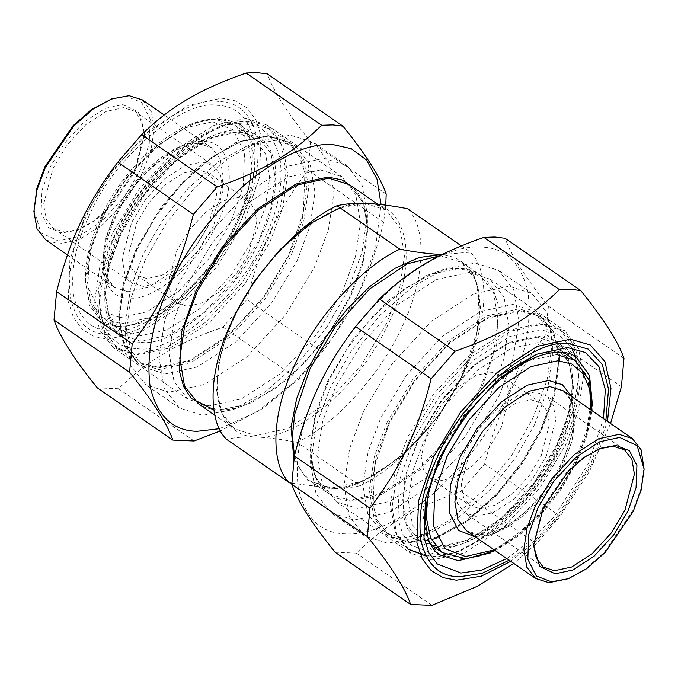 <?xml version="1.0" encoding="UTF-8"?>
<svg xmlns="http://www.w3.org/2000/svg" width="678" height="678" viewBox="0 0 678 678"><rect width="100%" height="100%" fill="white"/><g stroke="black" fill="none" stroke-linecap="round" stroke-linejoin="round"><path stroke-width="0.51" stroke-dasharray="3.39 2.54" d="M136.795 248.707L124.108 282.836L119.277 316.499L122.125 337.924L130.379 353.975L142.956 363.662L158.245 367.145L190.01 360.23L227.884 335.652L263.259 297.286L288.642 255.089L303.363 212.443L304.922 172.661L299.862 157.186L291.32 145.923L280.099 139.16L267.2 136.651L240.131 141.66L210.985 157.618L181.357 183.619L155.66 215.714L136.795 248.707M137.032 249.538L124.176 284.124L119.277 318.245L124.15 345.526L137.82 362.95L158.771 369.578L190.967 362.569L229.35 337.652L265.2 298.778L290.93 256.004L303.651 221.926L308.685 188.23L303.956 160.355L290.142 142.592L269.191 135.973L241.758 141.041L212.222 157.22L182.196 183.569L156.16 216.096L137.032 249.538M297.244 260.369L309.965 226.291L314.999 192.594L310.27 164.72L296.456 146.957L275.505 140.338L248.072 145.406L218.536 161.584L188.518 187.933L162.474 220.46L143.346 253.903L130.49 288.489L125.591 322.609L130.464 349.89L144.134 367.315L165.085 373.942L197.281 366.934L235.664 342.017L271.514 303.142L297.244 260.369M145.126 260.132L130.981 298.176L125.591 335.703L130.956 365.713L145.99 384.884L169.034 392.172L204.451 384.46L246.673 357.052L286.108 314.287L314.406 267.242L328.406 229.757L333.94 192.679L328.737 162.025L313.541 142.49L290.498 135.202L260.327 140.778L227.833 158.576L194.806 187.56L166.161 223.342L145.126 260.132M347.873 290.37L362.018 252.326L367.408 214.799L362.044 184.789L347.009 165.618L323.965 158.33L288.548 166.042L246.326 193.45L206.892 236.215L178.585 283.26L164.593 320.745L159.059 357.823L164.262 388.477L179.458 408.012L202.493 415.3L232.673 409.724L265.166 391.926L298.193 362.942L326.838 327.16L347.873 290.37M291.811 483.228L330.144 488.041C341.746 488.491 351.679 487.728 359.942 485.745L297.1 442.302C280.777 439.208 267.2 437.454 256.369 437.039C245.402 436.539 235.469 437.302 226.579 439.344M442.276 254.487L470.371 252.131L461.337 245.885M359.942 485.745C396.994 468.998 443.522 417.962 464.532 371.01C487.863 324.16 490.457 271.276 470.371 252.131M297.1 442.302C334.152 425.564 380.68 374.527 401.69 327.576C425.021 280.717 427.615 227.833 407.529 208.697M499.415 395.121L513.407 357.637L518.941 320.558L513.738 289.904L498.542 270.361L475.507 263.072L445.327 268.658L412.834 286.455L379.807 315.44L351.162 351.212L330.127 388.002L315.982 426.047L310.592 463.583L315.956 493.592L330.991 512.763L354.035 520.051L389.452 512.339L431.674 484.931L471.108 442.166L499.415 395.121M363.594 411.139L349.594 448.624L344.06 485.694L349.263 516.348L364.459 535.891L387.502 543.18L417.673 537.603L450.167 519.806L483.194 490.821L511.839 455.04L532.874 418.25L547.019 380.205L552.409 342.678L547.044 312.66L532.01 293.498L508.966 286.209L473.549 293.921L431.327 321.321L391.892 364.094L363.594 411.139M534.654 424.47L547.51 389.884L552.409 355.772L547.536 328.483L533.866 311.058L512.915 304.439L480.719 311.448L442.336 336.356L406.486 375.239L380.756 418.004L368.035 452.082L363.001 485.787L367.73 513.653L381.545 531.416L402.495 538.044L429.928 532.976L459.464 516.797L489.482 490.448L515.526 457.921L534.654 424.47M387.07 422.369L374.349 456.447L369.315 490.152L374.044 518.017L387.858 535.781L408.809 542.408L436.242 537.34L465.778 521.162L495.804 494.813L521.84 462.286L540.968 428.835L553.824 394.249L558.723 360.137L553.85 332.847L540.18 315.423L519.229 308.795L487.033 315.812L448.65 340.72L412.8 379.604L387.07 422.369M541.205 429.666L553.892 395.545L558.723 361.882L555.875 340.449L547.621 324.406L535.044 314.719L519.755 311.227L487.99 318.143L450.116 342.729L414.741 381.087L389.358 423.284L374.637 465.93L373.078 505.712L378.138 521.196L386.68 532.459L397.901 539.222L410.8 541.722L437.869 536.722L467.015 520.755L496.643 494.762L522.34 462.667L541.205 429.666M533.535 544.468L542.985 506.788L567.037 471.659L583.021 457.625L599.784 448.633M475.973 516.399L493.118 512.661L513.56 499.398L532.654 478.693L546.358 455.913L555.807 419.818L553.29 404.978L545.934 395.511L534.781 391.986L517.628 395.723L497.194 408.987L478.1 429.691L464.396 452.472L454.938 488.567L457.464 503.407L464.82 512.865L475.973 516.399M566.325 579.461L585.08 569.189L604.14 552.451L632.82 510.568L640.99 488.601L644.1 466.939M559.265 354.73L553.545 331.779L541.044 316.863L520.212 310.278L488.177 317.253L449.989 342.034L414.326 380.714L388.731 423.258L376.07 457.158L371.069 490.694L375.773 518.416L389.519 536.086L410.351 542.68L431.377 539.756M437.14 537.824L466.617 521.831L496.635 495.601L522.704 463.116L541.832 429.691L554.706 394.986L559.494 360.806M479.668 508.585L494.66 505.322L512.534 493.72L529.23 475.617L541.205 455.701L549.477 424.131L547.273 411.156L540.841 402.885L531.086 399.8L516.094 403.063L498.22 414.665L481.524 432.767L469.54 452.684L461.277 484.253L463.481 497.228L469.913 505.5L479.668 508.585M439.573 480.872L454.565 477.609L472.439 466.006L489.135 447.895L501.11 427.979L509.381 396.418L507.178 383.443L500.745 375.171L490.991 372.086L475.998 375.349L458.125 386.952L441.429 405.054L429.454 424.97L421.182 456.531L423.386 469.515L429.818 477.787L439.573 480.872M64.639 232.071L79.241 229.367L94.979 220.757L110.963 206.722L135.015 171.593L144.473 134.998L141.88 120.472L134.6 111.192L123.447 107.666L106.293 111.395L85.852 124.667L66.758 145.372L53.062 168.144L43.604 204.239L46.121 219.087L53.477 228.545L64.639 232.071M62.096 232.944L48.663 227.783L41.087 212.884L41.951 190.73L50.155 166.983L64.291 143.482L83.987 122.116L105.082 108.429L122.777 104.573L138.287 111.912L144.473 132.786L134.719 170.534L109.895 206.79L93.403 221.265L77.173 230.156L62.096 232.944M33.9 209.222L40.858 232.698L58.308 240.953L78.216 236.622L101.937 221.223L124.091 197.188L139.99 170.754L149.219 144.041L150.194 119.125L141.668 102.37L126.557 96.564L109.607 99.7M143.219 286.396L132.066 282.862L124.71 273.404L122.193 258.564L131.642 222.469L145.346 199.688L164.44 178.984L184.882 165.712L202.027 161.983L213.18 165.508L220.536 174.975L223.062 189.815L213.604 225.91L199.9 248.682L180.806 269.386L160.372 282.658L143.219 286.396M142.397 99.903L151.169 111.184L154.177 128.879L150.982 150.279L142.897 171.924L126.566 199.078L103.802 223.765L79.428 239.588L58.978 244.038L45.68 239.834M267.649 135.702L288.481 142.287L302.227 159.966L306.931 187.687L301.93 221.214L289.269 255.114L263.674 297.667L228.011 336.339L189.823 361.128L157.788 368.103L136.956 361.51L123.21 343.839L118.506 316.118L123.515 282.59L136.168 248.682L161.762 206.137L197.434 167.458L235.613 142.677L267.649 135.702M146.914 278.582L137.159 275.497L130.727 267.225L128.523 254.242L136.795 222.681L148.77 202.764L165.466 184.662L183.34 173.059L198.332 169.797L208.087 172.882L214.519 181.153L216.723 194.128L208.46 225.689L196.476 245.606L179.78 263.717L161.906 275.319L146.914 278.582M187.009 306.295L177.255 303.21L170.822 294.938L168.619 281.955L176.89 250.394L188.865 230.478L205.561 212.375L223.435 200.773L238.427 197.51L248.182 200.595L254.614 208.866L256.818 221.842L248.546 253.411L236.571 273.319L219.875 291.43L202.002 303.032L187.009 306.295M610.539 423.487L589.606 471.117L560.197 516.212L536.357 543.714L513.797 563.41M537.29 337.169L508.39 343.458L473.939 365.823L441.768 400.715L418.673 439.098L407.258 469.676L402.74 499.923L406.986 524.933L419.385 540.883L438.183 546.824L467.083 540.535L501.525 518.178L533.705 483.278L556.791 444.904L568.215 414.317L572.724 384.07L568.478 359.06L556.087 343.11L537.29 337.169M468.93 272.471L436.403 279.548L397.639 304.71L361.425 343.983L335.432 387.18L322.584 421.606L317.499 455.65L322.279 483.795L336.237 501.737L357.391 508.432L389.918 501.347L428.682 476.185L464.896 436.912L490.88 393.715L503.737 359.298L508.814 325.254L504.034 297.1L490.084 279.158L468.93 272.471M543.502 324.016L564.664 330.703L578.614 348.653L583.394 376.799L578.309 410.843L565.46 445.26L539.468 488.465L503.254 527.73L464.489 552.901L431.962 559.977L410.809 553.29L396.859 535.34L392.079 507.195L397.164 473.151L410.012 438.734L435.996 395.528L472.21 356.264L510.975 331.093L543.502 324.016M345.373 533.849C321.033 533.323 305.388 518.39 298.43 489.041C294.311 457.252 301.066 423.064 318.694 386.477C335.669 349.865 360.865 316.457 394.291 286.243C428.182 258.615 457.065 245.546 480.939 247.055C505.288 247.572 520.933 262.505 527.891 291.862C532.001 323.652 525.247 357.831 507.627 394.418C490.652 431.03 465.447 464.438 432.03 494.652C398.139 522.289 369.256 535.349 345.373 533.849M335.068 552.206L356.331 553.104C385.68 524.636 414.029 507.915 460.786 491.482L484.626 463.972C498.22 410.8 514.822 375.671 545.815 334.517L548.4 306.125C525.28 277.497 510.856 254.886 505.135 238.292M560.197 516.212L484.626 463.972M460.786 491.482L536.357 543.714M545.815 334.517L621.395 386.757M623.972 358.357L548.4 306.125M431.903 605.344L356.331 553.104M97.285 387.85L118.548 388.748C147.897 360.281 176.246 343.56 223.003 327.118L246.843 299.617C260.437 246.445 277.048 211.307 308.041 170.161L310.617 141.761C287.497 113.141 273.081 90.53 267.361 73.927M239.817 131.549L258.615 137.498L271.014 153.44L275.26 178.45L270.742 208.697L259.327 239.283L236.232 277.666L204.061 312.558L169.61 334.915L140.71 341.212L121.913 335.263L109.522 319.321L105.276 294.311L109.785 264.064L121.209 233.478L144.295 195.095L176.475 160.203L210.917 137.846L239.817 131.549M320.609 169.949L341.763 176.636L355.721 194.586L360.501 222.731L355.416 256.776L342.568 291.193L316.575 334.398L280.361 373.663L241.597 398.834L209.07 405.91L187.916 399.215L173.966 381.273L169.186 353.128L174.263 319.084L187.12 284.658L213.104 241.461L249.318 202.197L288.082 177.026L320.609 169.949M246.038 118.396L213.511 125.481L174.746 150.643L138.532 189.916L112.54 233.113L99.691 267.539L94.606 301.583L99.386 329.728L113.336 347.67L134.498 354.365L167.025 347.28L205.79 322.118L242.004 282.845L267.988 239.648L280.836 205.222L285.921 171.187L281.141 143.033L267.191 125.091L246.038 118.396M219.443 428.699L257.454 411.622L297.786 379.112L333.406 336.491L359.306 291.896L375.527 247.784L381.07 204.57M385.79 205.146L383.612 222.401C370.019 275.573 353.408 310.702 322.414 351.857L298.574 379.358L262.725 408.487L220.562 430.852M386.189 194.001L310.617 141.761M308.041 170.161L383.612 222.401M194.12 440.98L118.548 388.748M223.003 327.118L298.574 379.358M322.414 351.857L246.843 299.617M213.816 409.681L217.901 410.029L245.258 404.969L274.717 388.833L304.659 362.561L330.627 330.118L349.695 296.769L362.527 262.276L367.408 228.257L363.832 204.417L353.577 187.526M232.673 409.724L245.258 404.969C225.706 412.097 210.019 411.639 198.205 403.605L219.011 410.19L250.996 403.224L289.125 378.477L324.737 339.856L350.289 297.371L362.933 263.522L367.925 230.045L363.23 202.358L349.509 184.713C361.196 192.925 367.162 207.434 367.408 228.257L367.408 214.799M227.766 330.889L218.774 361.467L216.596 390.367L222.223 413.766L234.842 428.928L255.64 435.505L287.633 428.547L325.754 403.8L361.366 365.179L386.926 322.694L399.562 288.845L404.563 255.36L399.859 227.681L386.138 210.036L365.332 203.459L339.992 207.799M256.369 437.039C296.684 440.403 360.12 385.892 388.528 323.474C419.089 261.14 408.665 203.527 366.798 203.434C331.195 196.612 258.513 259.072 234.639 317.007C220.282 346.805 214.782 374.654 218.13 400.545C223.791 424.453 236.537 436.615 256.369 437.039M293.828 459.362L307.702 480.321L330.144 488.041C365.747 494.864 438.429 432.403 462.311 374.468L477.092 331.906L478.999 291.998L474.202 276.285L465.93 264.666L454.955 257.479L442.209 254.521M294.455 455.692L300.812 470.981L310.804 481.431L331.61 488.016L363.594 481.049L401.715 456.302L437.335 417.682L462.888 375.205L475.524 341.348L480.524 307.871L475.829 280.192L462.108 262.547L441.302 255.962L439.429 255.92M480.575 387.426L493.22 353.577L498.211 320.101L493.516 292.421L479.795 274.768L458.989 268.191L427.004 275.158L388.875 299.905L353.263 338.525L327.711 381.002L315.067 414.86L310.075 448.336L314.77 476.015L328.491 493.66L349.297 500.245L381.282 493.279L419.411 468.532L455.023 429.911L480.575 387.426M328.305 381.612L315.473 416.097L310.592 450.124L313.473 471.786L321.813 487.999L334.525 497.796L349.975 501.313L382.087 494.33L420.36 469.481L456.116 430.708L481.77 388.062L496.652 344.958L498.228 304.753L493.109 289.108L484.473 277.717L473.142 270.886L460.099 268.352L432.742 273.412L403.283 289.548L373.341 315.821L347.373 348.255L328.305 381.612M479.939 535.01L466.642 530.806C472.498 535.027 480.829 535.569 491.635 532.433C515.831 525.467 547.121 494.313 562.367 461.065C570.791 442.87 574.554 426.826 573.664 412.944L571.579 402.308C569.698 397.122 566.961 393.316 563.359 390.875L572.13 402.156L575.139 419.851L571.935 441.259L563.859 462.896C548.697 499.686 502.542 539.349 479.939 535.01M474.863 536.756C498.677 541.315 547.29 499.542 563.257 460.786L574.215 426.487L571.978 396.842M590.953 409.953L586.131 435.7L576.292 461.337L561.401 487.66L541.298 513.534L517.899 535.289L494.237 549.883M442.166 552.494L460.43 558.274C491.482 564.223 554.867 509.754 575.69 459.226L586.784 429.513L591.174 400.122L587.046 375.815L574.995 360.323M556.731 354.543L528.654 360.662L495.177 382.384L463.913 416.292L441.48 453.59L438.141 461.048M442.793 546.078L424.53 540.298L412.478 524.806L408.351 500.508L412.741 471.117L423.835 441.395L446.277 404.096L477.541 370.196L511.009 348.467L539.095 342.356L557.358 348.128L569.401 363.62L573.529 387.926L569.139 417.317L558.045 447.031C537.222 497.559 473.837 552.028 442.793 546.078M562.74 347.577L551.392 339.203L537.756 336.178L508.585 342.534L473.812 365.103L441.327 400.325L418.021 439.064L404.503 478.227L403.071 514.746L407.724 528.959L415.563 539.307L437.717 547.816C469.964 553.994 535.815 497.415 557.443 444.929L568.003 417.479L573.257 389.884L571.63 365.645L563.037 347.924M575.427 356.484L578.681 375.671L577.046 398.13L561.681 445.107C538.73 500.779 468.888 560.799 434.674 554.24L411.182 545.214L402.859 534.247L397.927 519.17L399.452 480.422L413.792 438.886L438.513 397.791L472.964 360.433L509.848 336.491L540.79 329.754L558.299 334.474L571.605 347.907M561.079 442.997L573.732 409.097L578.741 375.561L574.037 347.839L560.291 330.169L539.459 323.576L507.424 330.55L469.235 355.34L433.573 394.011L407.978 436.564L395.316 470.464L390.316 503.991L395.02 531.721L408.766 549.392L429.598 555.985C465.015 562.765 537.323 500.635 561.079 442.997M127.939 291.709L148.389 287.252L172.763 271.437L195.527 246.75L211.867 219.587L219.943 197.951L223.138 176.551L220.138 158.855L211.358 147.575L198.061 143.363C175.458 139.032 129.303 178.695 114.141 215.485L106.065 237.122L102.861 258.521L105.87 276.217L114.641 287.497L127.939 291.709M129.278 297.879C102.166 300.303 94.166 256.148 114.743 217.587C130.71 178.839 179.323 137.066 203.137 141.626C230.257 139.202 238.249 183.357 217.68 221.918C201.705 260.666 153.092 302.439 129.278 297.879M119.93 317.66L146.923 311.787L179.094 290.896L209.146 258.31L230.706 222.46L243.216 186.238L244.538 152.44L232.978 129.718L212.485 121.845L185.501 127.727L153.33 148.609L123.277 181.196L101.708 217.045L89.208 253.267L87.877 287.065L99.437 309.787L119.93 317.66M102.31 219.147C123.133 168.627 186.518 114.158 217.57 120.108L235.834 125.888L247.877 141.38L252.004 165.678L247.614 195.069L236.52 224.791L214.087 262.089L182.823 295.989L149.346 317.719L121.269 323.83L103.005 318.058L90.954 302.566L86.826 278.26L91.216 248.868L102.31 219.147M138.905 336.025L166.991 329.915L200.459 308.185L231.723 274.285L254.165 236.986L265.259 207.265L269.649 177.873L265.522 153.575L253.47 138.083L235.207 132.303C204.163 126.354 140.778 180.823 119.955 231.342L108.861 261.064L104.471 290.455L108.599 314.753L120.642 330.245L138.905 336.025M140.244 342.195C122.286 341.814 110.734 330.796 105.607 309.134C102.564 285.675 107.548 260.445 120.557 233.452C142.185 180.967 208.036 124.379 240.283 130.566C258.25 130.947 269.793 141.973 274.929 163.627C277.963 187.086 272.98 212.316 259.979 239.309C238.342 291.794 172.5 348.382 140.244 342.195M137.21 348.628C171.424 355.179 241.266 295.159 264.208 239.487C278.005 210.85 283.294 184.094 280.073 159.211C274.624 136.236 262.378 124.54 243.326 124.133C209.112 117.582 139.27 177.602 116.319 233.274C102.531 261.911 97.242 288.667 100.463 313.55C105.904 336.525 118.15 348.221 137.21 348.628M116.921 235.385C140.677 177.746 212.985 115.607 248.402 122.396L269.234 128.989L282.98 146.66L287.684 174.382L282.684 207.917L270.022 241.817L244.427 284.362L208.765 323.042L170.576 347.822L138.541 354.797L117.709 348.212L103.963 330.533L99.259 302.812L104.268 269.285L116.921 235.385M510.754 561.299L535.383 541.739L558.418 517.128L592.725 463.032L607.48 421.369M605.895 420.275L590.979 463.515L556.689 517.178L533.645 541.358L509.17 560.206M506.763 558.536L531.086 540.425L554.146 516.695L588.47 463.413L603.479 418.614M419.385 540.883L439.429 554.74L427.038 538.798L422.792 513.78L427.301 483.533L438.725 452.955L463.498 412.326L498.084 376.265M536.756 354.162L557.333 351.026L576.13 356.967L556.087 343.11M592.428 405.232L587.14 432.098L576.842 458.76L561.164 486.541L540.035 513.924L515.39 537.103L490.338 552.926M108.709 334.644C144.236 341.449 216.757 279.124 240.588 221.316C254.911 191.577 260.403 163.796 257.055 137.956C251.402 114.099 238.681 101.963 218.901 101.539C183.374 94.725 110.845 157.05 87.021 214.867C72.699 244.597 67.207 272.387 70.554 298.227C76.207 322.084 88.92 334.22 108.709 334.644M221.63 98.174L235.122 100.793L246.851 107.861L255.784 119.642L261.081 135.829L259.445 177.424L244.055 222.02L217.511 266.149L180.518 306.253L140.922 331.957L107.7 339.195L94.2 336.576L82.479 329.508L73.538 317.728L68.249 301.541L69.876 259.937L85.275 215.35L111.819 171.22L148.804 131.108L188.408 105.404L221.63 98.174M110.514 330.83C91.377 330.423 79.072 318.677 73.605 295.6C70.368 270.607 75.682 243.733 89.53 214.968C112.582 159.05 182.729 98.768 217.096 105.353C236.232 105.76 248.538 117.506 254.004 140.575C257.242 165.568 251.928 192.45 238.071 221.214C215.028 277.132 144.872 337.415 110.514 330.83M120.667 327.355L149.567 321.058L184.009 298.701L216.189 263.81L239.275 225.427L250.699 194.84L255.208 164.593L250.962 139.583L238.571 123.642L219.774 117.692L190.874 123.989L156.423 146.346L124.252 181.238L101.158 219.621L89.742 250.207L85.225 280.455L89.471 305.464L101.87 321.406L120.667 327.355M119.277 318.245L119.277 316.499M241.758 141.041L240.131 141.66M296.456 146.957L290.142 142.592M144.134 367.315L137.82 362.95M125.591 335.703L125.591 322.609M260.327 140.778L248.072 145.406M347.009 165.618L313.541 142.49M179.458 408.012L145.99 384.884M377.722 204.214L386.138 210.036C358.391 187.899 293.032 223.037 253.326 284.201C213.223 342.051 205.485 411.283 234.842 428.928L214.799 415.072M310.592 463.583L310.592 450.124C310.838 470.939 316.804 485.456 328.491 493.66L310.804 481.431C343.602 508.992 428.327 451.006 462.303 374.485C486.236 325.067 485.355 277.26 462.108 262.547L479.795 274.768C467.981 266.742 452.294 266.284 432.742 273.412L445.327 268.658M364.459 535.891L330.991 512.763M532.01 293.498L498.542 270.361M417.673 537.603L429.928 532.976M552.409 355.772L552.409 342.678M387.858 535.781L381.545 531.416M540.18 315.423L533.866 311.058M436.242 537.34L437.869 536.722M558.723 361.882L558.723 360.137M533.527 543.375L533.527 545.595M598.759 449.005L600.827 448.226M543.4 567.189L464.82 512.865M624.523 449.836L545.934 395.511M495.33 550.638L518.619 535.764L541.146 514.712L561.189 489.135L577.181 461.057L587.14 435.208L592.047 410.707M430.716 544.578L424.53 540.298C450.65 563.799 526.679 513.305 556.553 445.209C567.706 421.199 572.893 399.766 572.105 380.917L569.384 365.264C566.774 357.535 562.765 351.823 557.358 348.128L563.545 352.407M426.064 556.062L442.7 555.892L460.82 550.858L498.906 527.594L534.722 490.228L562.571 444.827C585.995 396.071 586.402 347.695 560.291 330.169L541.044 316.863M408.766 549.392L389.519 536.086M540.841 402.885L500.745 375.171M429.818 477.787L469.913 505.5M79.241 229.367L77.173 230.156M144.473 134.998L144.473 132.786M134.6 111.192L213.18 165.508M53.477 228.545L132.066 282.862M67.461 254.894L114.641 287.497C111.039 285.065 108.302 281.26 106.429 276.082L104.327 265.327C103.463 251.462 107.234 235.452 115.633 217.307C137.422 167.237 193.654 130.727 211.358 147.575L164.203 114.972M100.819 217.324C130.532 151.779 202.103 100.242 235.834 125.888L253.47 138.083C227.35 114.574 151.321 165.076 121.447 233.173C110.336 257.089 105.149 278.455 105.887 297.269L108.616 313.126C111.226 320.847 115.235 326.559 120.642 330.245L103.005 318.058C79.902 302.498 80.309 260.021 100.819 217.324M136.956 361.51L117.709 348.212C91.598 330.686 92.005 282.302 115.429 233.554C149.329 158.66 231.173 99.895 269.234 128.989L288.481 142.287M137.159 275.497L177.255 303.21M248.182 200.595L208.087 172.882M336.237 501.737L410.809 553.29M490.084 279.158L564.664 330.703M121.913 335.263L101.87 321.406C105.938 324.287 111.082 325.881 117.311 326.203C143.414 328.559 189.069 297.583 218.265 253.216C256.496 199.586 261.428 135.015 238.571 123.642L258.615 137.498M341.763 176.636L267.191 125.091M187.916 399.215L113.336 347.67"/><path stroke-width="1.02" d="M461.337 245.885L407.529 208.697C392.087 205.714 378.51 203.959 366.798 203.434C355.823 202.925 345.89 203.688 337 205.731C299.947 222.469 253.419 273.505 232.41 320.457C209.078 367.315 206.485 420.199 226.579 439.344L289.413 482.778L291.811 483.228M337 205.731L399.842 249.165C362.789 265.912 316.262 316.948 295.252 363.9C271.92 410.749 269.327 463.633 289.413 482.778M399.842 249.165C415.283 252.148 428.86 253.903 440.573 254.428L442.276 254.487M599.784 448.633L613.361 446.302L624.523 449.836L631.879 459.294L634.396 474.134L624.938 510.229L611.242 533.01L592.148 553.714L571.707 566.986L554.553 570.715L543.4 567.189L536.298 558.308L533.535 544.468M555.223 573.8L572.918 569.952L594.013 556.257L613.709 534.9L627.845 511.398L636.049 487.643L636.913 465.489L629.337 450.599L615.904 445.438L600.827 448.226L584.597 457.116L568.105 471.591L543.281 507.839L533.527 545.595L539.713 566.469L555.223 573.8M551.443 581.809L536.332 576.012L527.806 559.257L528.781 534.332L538.01 507.619L553.909 481.185L576.063 457.158L599.784 441.759L619.692 437.429L637.142 445.675L644.1 469.151L641.074 490.245L633.125 511.619L605.208 552.392L586.656 568.681L568.393 578.681L551.443 581.809M644.1 469.151L641.007 449.607L632.32 438.547L619.022 434.335L598.572 438.793L574.198 454.607L551.434 479.295L535.103 506.458L527.018 528.094L523.823 549.502L526.831 567.198L535.603 578.478L548.9 582.682L568.393 578.681M431.377 539.756L437.14 537.824M559.494 360.806L559.265 354.73M111.675 98.92L91.344 109.7L72.792 125.989L44.875 166.763L36.926 188.137L33.9 211.443L37.01 189.781L45.18 167.813L73.86 125.922L92.92 109.192L111.675 98.92L129.1 95.7L142.397 99.903L164.203 114.972M67.461 254.894L45.68 239.834L36.993 228.766L33.9 211.443M513.797 563.41L477.456 586.25L431.903 605.344L410.639 604.445C404.919 587.851 390.503 565.24 367.383 536.612L369.959 508.22C400.952 467.066 417.563 431.937 431.157 378.765L454.997 351.255C501.754 334.822 530.103 318.101 559.452 289.633L570.478 289.252L580.715 290.531C603.835 319.152 618.251 341.763 623.972 358.357L621.395 386.757L610.539 423.487M580.715 290.531L505.135 238.292L494.898 237.02L483.88 237.393C437.124 253.835 408.775 270.556 379.426 299.023L355.586 326.525C324.593 367.671 307.981 402.808 294.388 455.98L291.811 484.38C297.532 500.974 311.948 523.586 335.068 552.206L410.639 604.445M559.452 289.633L483.88 237.393M379.426 299.023L454.997 351.255M431.157 378.765L355.586 326.525M367.383 536.612L291.811 484.38M294.388 455.98L369.959 508.22M342.932 126.167L267.361 73.927L257.115 72.656L246.097 73.038C199.349 89.471 171 106.2 141.643 134.659L117.803 162.161C86.809 203.315 70.198 238.444 56.605 291.625L54.028 320.016C59.749 336.619 74.165 359.23 97.285 387.85L172.865 440.09C167.144 423.487 152.719 400.884 129.6 372.256L132.185 343.856C163.178 302.71 179.78 267.581 193.374 214.401L217.214 186.899C263.971 170.466 292.32 153.737 321.669 125.277L332.695 124.896L342.932 126.167C366.052 154.796 380.468 177.407 386.189 194.001L385.79 205.146M381.07 204.57L377.002 179.094L366.603 160.11L351.187 148.668L332.627 144.533C308.744 143.024 279.861 156.093 245.97 183.721C212.553 213.934 187.348 247.351 170.373 283.955C152.753 320.541 145.999 354.73 150.109 386.519C157.067 415.868 172.712 430.801 197.061 431.327L219.443 428.699M220.562 430.852L194.12 440.98L172.865 440.09M56.605 291.625L132.185 343.856M129.6 372.256L54.028 320.016M193.374 214.401L117.803 162.161M141.643 134.659L217.214 186.899M321.669 125.277L246.097 73.038M353.577 187.526L341.788 179.873L328.025 177.06L295.913 184.052L257.64 208.9L221.884 247.665L196.23 290.32L181.704 331.771L179.331 370.925L183.628 386.613L191.281 398.461L213.816 409.681M377.722 204.214L349.509 184.713L328.703 178.136L296.718 185.102L258.589 209.849L222.977 248.462L197.425 290.947L184.78 324.796L179.789 358.281L184.484 385.96L198.205 403.605L214.799 415.072M339.992 207.799L310.321 223.46L279.912 249.699L253.445 282.463L234.054 316.27L227.766 330.889M442.209 254.521L419.182 257.445L394.706 268.463L369.561 286.718L346.331 310.032L325.66 337.364L308.414 368.001L296.591 398.859L291.116 426.835L293.828 459.362M439.429 255.92L407.453 263.759L369.874 288.811L335.042 327.016L310.016 368.781L294.693 414.207L292.379 436.268L294.455 455.692M535.603 578.478L466.642 530.806L457.862 519.526L454.862 501.83L458.057 480.431L466.133 458.786L482.473 431.632L505.237 406.944L529.611 391.121L550.061 386.672L563.359 390.875L632.32 438.547M571.978 396.842L562.418 384.714L548.722 380.502L527.187 385.189L501.508 401.851L477.532 427.852L460.32 456.464L450.345 485.372L449.285 512.339L458.506 530.467L475.261 536.764M494.237 549.883L465.515 556.528L445.022 548.663L433.462 525.942L434.784 492.143L447.294 455.913L468.854 420.063L498.906 387.477L531.077 366.595L558.07 360.721L571.969 364.111L583.072 373.646L589.733 389.341L590.953 409.953M592.047 410.707L589.428 380.544L574.995 360.323L556.731 354.543M438.141 461.048L428.928 489.16L426.038 516.221L430.683 538.29L442.166 552.494L466.176 558.841L495.33 550.638M571.605 347.907L575.427 356.484M509.17 560.206L481.939 573.368L459.099 576.842C439.319 576.419 426.598 564.274 420.945 540.425C417.597 514.585 423.089 486.796 437.412 457.057C461.243 399.249 533.764 336.924 569.291 343.738L588.275 349.111L602.31 364.467L608.53 389.257L605.895 420.275M607.48 421.369L610.971 388.274L604.92 361.577L590.326 344.983L570.3 339.186L537.078 346.416L497.483 372.12L460.489 412.232L433.945 456.353L418.555 500.949L416.919 542.544L422.216 558.731L431.149 570.512L442.878 577.588L456.37 580.207L481.151 576.224L510.754 561.299M603.479 418.614L605.301 389.63L598.937 366.679L585.461 352.518L567.486 347.551L536.408 354.314L499.364 378.358L464.761 415.885L439.929 457.167L425.521 498.881L423.996 537.798L428.954 552.943L437.31 563.96L460.904 573.029L481.855 570.02L506.763 558.536M490.338 552.926L458.226 560.681L439.429 554.74C434.623 551.519 430.937 546.298 428.377 539.069L425.538 523.077C424.843 508.441 427.979 491.609 434.954 472.591C444.641 447.056 459.04 423.318 478.151 401.368C499.576 377.536 520.704 362.145 541.544 355.179C556.875 350.653 568.401 351.255 576.13 356.967L589.546 375.612L592.428 405.232M498.084 376.265L536.756 354.162M442.166 552.494L430.716 544.578M563.545 352.407L574.995 360.323M408.766 549.392L426.064 556.062"/></g></svg>
